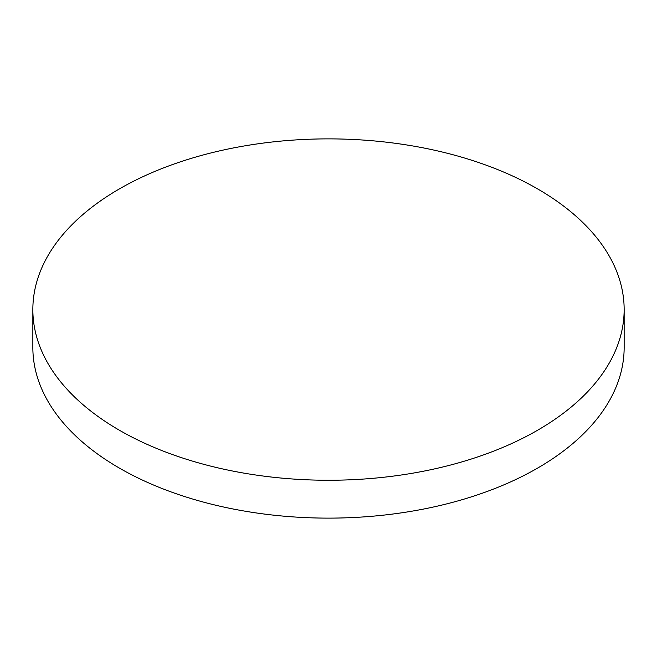 <?xml version="1.0" encoding="UTF-8"?>
<svg xmlns="http://www.w3.org/2000/svg" width="657" height="657" viewBox="0 0 657 657"><rect width="100%" height="100%" fill="white"/><g stroke="black" fill="none" stroke-linecap="round" stroke-linejoin="round"><path stroke-width="0.99" d="M32.85 309.57L32.85 347.43A295.65 170.689 0 0 0 119.443 468.129A295.65 170.689 0 0 0 537.557 468.129A295.65 170.689 0 0 0 624.15 347.43L624.15 309.57A295.65 170.689 0 0 0 537.557 188.871A295.65 170.689 0 0 0 119.443 188.871A295.65 170.689 0 0 0 32.85 309.57A295.65 170.689 0 0 0 119.443 430.261A295.65 170.689 0 0 0 537.557 430.261A295.65 170.689 0 0 0 624.15 309.57"/></g></svg>
